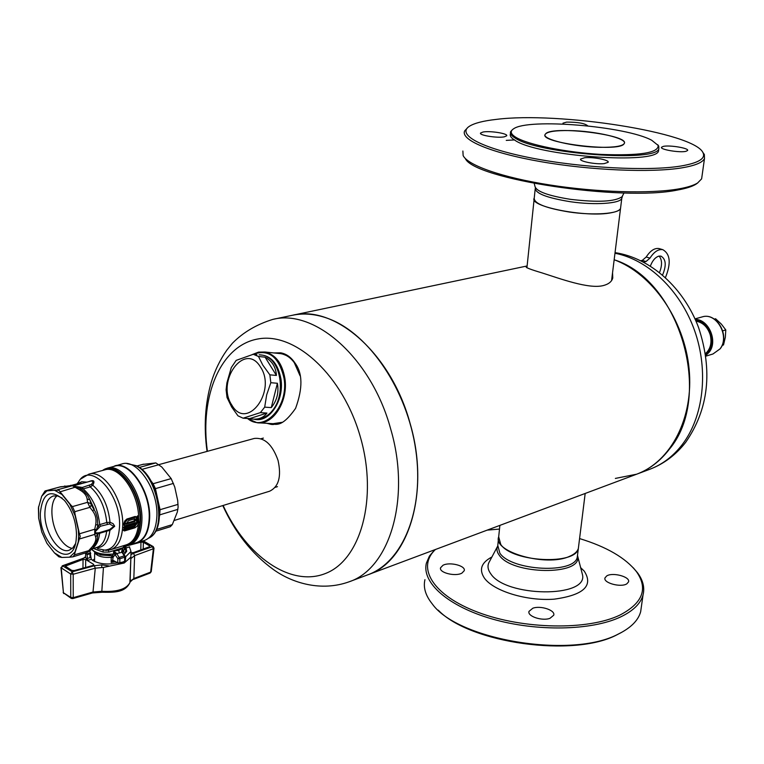 <?xml version="1.0" encoding="UTF-8"?>
<svg xmlns="http://www.w3.org/2000/svg" width="764" height="764" viewBox="0 0 764 764"><rect width="100%" height="100%" fill="white"/><g stroke="black" fill="none" stroke-linecap="round" stroke-linejoin="round"><path stroke-width="1.15" d="M124.14 554.492L126.728 551.283L126.022 547.998L125.401 552.926L123.462 551.541M89.865 550.987L91.327 559.296L93.237 560.776C99.941 564.157 108.02 564.863 117.465 562.887M94.593 559L92.482 560.279M126.079 546.107L140.977 542.106L143.355 542.297L149.486 545.821L149.228 546.852L133.232 552.697L130.959 552.716M125.773 549.727L125.172 549.373M129.422 546.928L130.988 551.436L125.735 556.689L125.286 561.244L124.236 563.011L103.446 567.413L101.822 591.288C116.902 592.129 126.261 589.264 129.89 582.693L130.825 558.665M91.327 559.296L87.612 560.451L85.616 557.386L62.791 565.933L72.246 571.806L94.344 565.761L101.832 564.873L108.965 565.943M92.96 565.456L74.194 570.584L71.701 570.393L65.312 566.114L83.142 559.382L85.692 559.544L93.514 564.3L93.829 564.873L92.96 565.456M85.501 556.708L85.597 555.332M122.88 562.199L124.236 563.011L130.864 557.147L130.921 555.046M154.003 548.151L153.392 548.743L152.265 546.47L142.753 541.007M73.191 574.136L70.699 574.022L72.246 571.806L73.191 574.136M71.128 598.298L63.441 592.769L70.756 597.438L73.229 597.658L72.761 598.594L71.377 598.451L70.756 597.438L70.699 574.022L60.939 567.681L62.791 565.933L61.244 568.139L63.441 592.769L60.948 567.853M151.262 571.51L150.651 572.112L153.392 548.743L134.617 555.648L130.845 558.608L130.09 581.557L133.834 578.52L150.651 572.112L150.116 573.048L151.243 571.663L153.984 548.304L153.258 546.613M129.995 582.168L133.834 578.52L134.617 555.533L133.48 553.346L153.029 546.48L143.689 541.113M102.309 592.062L101.822 591.288L92.998 592.014L95.28 568.177L103.446 567.413M86.065 552.764L87.067 554.674L87.612 560.451M87.067 554.674L90.754 553.537M90.782 557.395L87.039 558.57M129.613 546.871L126.022 547.998M155.522 531.295L170.296 526.721L172.311 524.62L177.353 511.966L178.117 507.105L177.687 500.477L174.755 487.031L171.184 478.598L161.777 467.005L155.856 462.917L142.858 464.397M152.552 483.784L153.115 483.727L155.407 488.578L160.058 509.741L159.6 515.92M159.647 514.888L177.907 509.349M159.6 509.836L178.05 504.374M154.834 488.817L173.466 483.402M115.345 561.702L111.162 562.476L111.238 557.338L113.569 554.005L113.616 550.968L114.839 554.081L116.224 553.012L113.616 550.968L118.659 550.405L122.641 548.151L122.355 551.484M126.385 545.553L125.726 547.482L124.446 548.237L122.956 547.74L108.918 552.095L103.188 552.114L93.437 548.466M38.658 518.173L38.42 507.888L41.695 496.237L46.862 490.899L54.511 490.221L61.989 494.509L69.782 504.135L75.12 515.719L78.32 529.996L78.635 536.156L78.243 541.877L74.929 552.143L69.572 557.185L61.846 557.453L54.483 552.916L46.929 543.319L41.791 532.03L38.658 518.173L38.62 506.532M41.695 496.237L45.047 490.966L46.862 490.899M87.153 552.353L92.301 546.671C95.309 542.812 96.398 539.527 95.576 536.806L94.726 534.399L94.774 529.223L95.701 524.61C96.617 519.482 95.595 514.917 92.645 510.906L89.894 507.353L87.564 502.32L87.144 499.035C86.561 495.416 84.05 492.341 79.599 489.819L71.845 485.446L59.544 487.06M54.511 490.221L58.981 490.23L61.989 494.509M69.782 504.135L72.437 506.608L74.767 511.689L75.12 515.719M78.32 529.996L80.249 536.462L78.243 541.877M74.929 552.143L74.547 554.769L72.876 556.841L69.572 557.185M74.547 554.769L90.735 550.09L87.593 552.296L72.876 556.841M61.846 557.453L58.876 556.822L54.483 552.916M46.929 543.319L41.791 532.03M70.746 485.321L73.936 485.35M74.423 485.56L73.697 486.21L82.34 487.442L91.231 484.462C93.59 482.199 93.466 481.072 90.878 481.062L74.509 485.541M113.788 526.396L109.586 523.961L100.332 526.262L94.889 532.069L96.321 532.909L99.014 532.775L109.51 529.605L113.788 526.396M135.686 516.827L135.075 516.483L126.728 519.09L124.752 521.029L123.615 524.238L124.465 525.298L125.353 522.013L127.598 519.606L136.288 516.989L136.68 522.92L134.502 525.68L124.618 528.583L125.019 527.275L134.665 524.362L135.495 522.624L125.048 525.766L124.169 525.269M137.721 515.881L136.746 516.693L136.67 523.025M137.701 522.614L137.635 517.19L138.513 516.321L138.847 522.786L137.128 526.215L134.836 527.848L124.398 530.951L124.847 529.681L134.493 526.759L137.701 522.614L136.823 522.118M135.018 525.479L123.959 529.175L123.29 529.996L123.816 530.445M134.588 522.891L133.786 523.856L124.131 526.778L123.491 527.609L124.055 528.077M124.398 545.42L122.956 547.74L125.554 545.057M103.14 470.318C117.589 460.568 141.407 492.408 140.041 520.513C139.334 534.676 134.836 542.851 126.547 545.057L125.859 544.971M123.08 547.845L126.834 545.229L125.793 545.143M122.335 551.14L122.345 550.357L122.383 551.522L121.648 551.312L122.641 548.151L122.498 551.923M99.941 554.931L111.83 555.772L113.148 556.813L112.671 560.213L117.809 563.078L119.776 563.192L125.162 561.043M112.671 560.213L111.162 562.476L113.502 561.378L112.384 560.47M113.253 560.528L112.747 560.251M115.163 554.836L116.787 553.575L115.163 554.836L117.837 558.637L119.461 557.376L124.284 555.848L121.782 551.971L122.593 552.105M96.35 529.968L97.849 525.775L99.721 524.61C97.935 508.986 92.415 497.068 83.161 488.864L80.315 488.549L84.317 491.605L87.573 495.387L89.894 499.761L91.279 505.023L95.681 512.386L97.324 518.03L97.849 525.775L98.995 527.017M134.531 543.299L144.243 540.549C152.007 537.636 156.219 529.423 156.897 515.91C158.243 489.495 137.148 458.543 122.001 463.939L112.327 466.823M137.052 542.793C144.797 539.89 148.99 531.658 149.648 518.097C150.947 491.596 129.832 460.501 114.724 465.897M134.588 518.804L134.025 520.962L125.965 523.388M75.435 543.777L72.723 547.998L69.113 550.252C58.838 554.148 44.465 532.202 44.885 513.666C45.086 503.829 47.912 497.937 53.356 495.979L57.615 495.951L62.161 498.071M40.32 513.36C39.346 545.448 72.408 571.329 76.114 540.377L76.515 534.895C76.142 521.592 72.16 510.151 64.558 500.573C50.519 488.282 42.44 492.551 40.32 513.36M125.22 560.795L124.618 561.378L124.694 557.223L125.286 556.784L125.029 555.877L124.284 555.848L124.694 557.223L119.872 558.761L119.776 563.192M114.428 561.187L113.502 561.378M128.638 520.59L134.846 518.737L135.476 519.243L134.913 521.468L125.745 524.219L128.638 520.59M91.995 548.619C96.149 546.012 98.69 540.902 99.626 533.301L97.763 534.055L97.143 539.565L95.567 543.481L93.838 546.222L92.301 546.671M124.446 548.237L126.098 545.687L126.939 545.42L126.098 545.687L125.726 547.664L125.793 546.699M121.648 551.312L121.782 551.971M102.624 470.452C116.997 459.135 142.018 491.51 140.586 520.494C139.86 534.848 135.276 543.099 126.834 545.229L129.469 544.875L126.967 545.372M122.622 552.143L116.787 553.575L119.872 558.761L117.837 558.637L117.771 562.801L113.244 560.413M91.613 549.077C95.595 553.337 102.92 554.979 113.569 554.005L114.839 554.081L115.135 554.798L113.148 556.813M116.224 553.012L116.758 553.547M91.46 549.249L96.913 553.919L112.423 555.648L113.76 556.689M97.658 548.695L106.301 550.414L110.723 549.679L126.566 544.742C133.328 542.306 137.319 535.392 138.532 523.999M100.332 526.262L99.721 524.61L106.798 522.509L110.026 522.299L113.12 523.665L114.705 526.253L109.911 530.397L106.683 531.171C105.508 540.11 102.252 545.515 96.913 547.396L91.67 549.01M98.718 532.852L97.601 534.103L98.928 532.794M95.576 536.806L97.696 534.714L95.901 533.339L96.321 532.909M79.676 538.926L94.726 534.399L95.901 533.339L94.889 532.069L95.939 529.7L94.774 529.223L79.704 533.721M95.701 524.61L97.792 525.049L97.687 526.071L98.776 527.246M95.701 547.769C103.532 548.055 108.268 542.268 109.911 530.397L109.51 529.605M91.231 484.462L92.788 485.226C102.529 493.639 108.278 505.997 110.026 522.299L109.586 523.961M79.599 489.819L81.137 489.065L80.678 487.47M60.394 491.749L76.152 486.916L80.315 488.549L80.325 487.384M57.119 489.877L72.246 485.742L76.295 486.62M88.758 481.645C93.838 479.572 95.175 480.766 92.788 485.226L90.267 486.907C99.521 495.072 105.031 506.933 106.798 522.509L107.409 524.152M74.767 511.689L89.894 507.353L91.279 505.023M92.645 510.906L94.249 509.158L89.894 499.761L87.144 499.035M72.437 506.608L87.564 502.32L90.601 503.571M64.396 486.133L65.055 486.028M45.305 490.927L60.824 486.754M71.845 485.446L74.643 485.503M108.297 550.233L108.918 552.095M76.916 483.898L78.587 481.893C89.98 460.625 121.046 493.248 119.547 526.043C118.611 542.259 113.11 550.29 103.054 550.137L103.188 552.114M72.322 548.39C68.034 547.607 63.956 544.446 60.098 538.887C50.682 525.68 48.963 502.225 57.061 495.836M623.93 144.004L624.303 143.47C629.698 135.008 553.719 125.516 545.859 133.566L545.171 134.397C538.706 142.792 618.382 152.609 623.93 144.004M259.139 422.855L273.073 423.686L282.422 422.263M274.715 423.81L278.946 423.686M300.071 375.773L294.236 362.575C290.511 357.571 286.07 354.611 280.913 353.684L278.822 353.465M289.145 356.607L282.126 353.818L284.972 354.114M461.914 573.124C455.373 576.877 438.746 572.666 440.561 567.757L442.977 565.284C449.566 561.607 465.992 565.761 464.235 570.698L461.914 573.124M532.833 608.22C540.587 605.298 555.533 610.245 553.738 615.201L549.984 618.315C542.23 621.323 527.15 616.29 528.994 611.381L532.833 608.22M606.731 575.922C612.68 572.007 630.462 576.83 628.543 581.872L626.862 583.811C620.979 587.812 602.997 582.922 604.983 577.899L606.731 575.922M500.773 544.493L498.682 536.834C492.484 551.914 546.394 567.165 569.438 556.393C574.48 554.272 577.46 551.589 578.367 548.351C576.247 565.331 512.386 562.247 500.773 544.493M585.176 493.468L577.298 556.956C575.158 574.108 511.422 571.061 499.857 553.146L497.784 545.42L498.462 538.897M487.193 530.13L499.503 529.06M579.58 538.572C606.626 546.843 625.611 557.892 636.527 571.739C648.33 588.7 642.763 603.159 619.843 615.115C587.917 630.501 523.378 629.45 478.197 612.365C432.749 595.433 416.227 567.528 435.432 549.497M633.289 567.814L637.596 572.876C643.059 580.325 644.873 587.688 643.03 594.984C640.671 603.55 633.251 610.847 620.76 616.863C591.909 630.663 536.729 631.818 492.322 619.021C447.809 606.291 421.432 582.397 426.407 563.087L429.406 556.116L434.811 549.736M438.249 610.149C469.688 643.24 574.079 657.88 617.178 634.683L621.056 632.668M641.416 606.435L640.671 611.687C638.532 619.614 632.162 626.509 621.571 632.382L618.429 633.996C572.064 659.151 457.808 640.136 432.29 603.952C425.548 595.586 423.103 587.487 424.946 579.656M222.782 505.577C235.083 532.537 251.833 553.766 273.044 569.266C292.24 583.238 321.262 591.813 349.043 581.824C389.793 568.569 411.156 498.166 390.662 428.919C371.543 358.211 314.93 308.551 272.844 319.39L292.517 315.255C304.167 312.829 316.392 314.052 329.179 318.922C369.279 334.078 407.231 390.127 415.769 449.986C424.517 509.865 402.819 562.17 367.876 574.786C408.721 561.454 430.313 491.701 410.058 423.275C391.187 353.398 334.718 304.416 292.517 315.255L527.112 265.967M349.043 581.824L636.66 474.196C649.295 469.44 660.153 461.16 669.226 449.375C713.862 396.898 679.96 280.168 614.16 259.76C652.045 273.579 684.382 319.677 689.09 368.745C693.96 417.832 670.916 461.676 636.66 474.196L615.354 478.426M527.084 266.283L526.176 266.789C525.46 267.515 530.674 269.53 541.829 272.834C559.907 278.573 588.691 289.289 603.226 285.593C608.602 284.198 611.783 281.649 612.766 277.962L612.547 272.824M600.112 147.309C573.812 146.975 541.628 139.258 545.171 134.397C547.186 131.609 555.438 130.338 569.925 130.577C595.481 130.978 627.464 138.418 624.303 143.47C622.498 146.191 614.437 147.471 600.112 147.309M587.793 125.888C584.957 123.348 577.918 122.087 566.668 122.106L562.953 123.166L563.479 124.045M663.247 146.401L661.49 147.251C659.724 149.543 679.836 152.915 685.948 151.329L687.619 150.489C689.29 148.178 669.426 144.864 663.247 146.401M584.603 157.747L580.592 159.055C578.911 161.328 595.91 164.623 604.238 163.611L608.144 162.312C609.739 160.02 592.921 156.782 584.603 157.747M504.297 136.842L506.704 135.811C508.327 133.547 490.058 130.634 483.039 132.01L480.537 133.06C478.827 135.304 497.335 138.265 504.297 136.842M611.582 280.55L620.53 208.438C619.757 210.272 616.72 211.695 611.429 212.707C587.268 217.931 528.316 206.576 534.237 198.124C534.026 203.501 545.677 208.123 569.17 212C593.685 215.668 619.165 213.777 620.53 208.438L621.915 197.293M465.286 158.482C473.928 179.091 621.791 201.811 677.63 190.016C686.024 188.507 692.127 186.578 695.937 184.22L697.847 182.835M514.726 139.917L506.255 140.385M462.879 151.024L463.137 155.589C467.749 165.33 502.206 177.506 549.698 184.955C597.133 192.433 650.909 193.922 679.072 188.851C687.562 187.333 693.731 185.375 697.58 183.007L701.629 178.862L701.992 176.274M680.896 166.027C648.579 171.403 581.805 167.927 531.276 157.986C480.537 148.092 456.146 134.283 469.621 126.136C474.664 123.071 483.526 120.817 496.218 119.404C558.57 111.382 695.24 132.564 703.1 152.924C705.659 158.673 698.258 163.038 680.896 166.027M658.759 149.219L658.558 150.775C657.307 165.005 536.662 156.2 514.707 140.118C511.021 137.816 509.607 135.696 510.467 133.757M467.587 127.731L464.665 130.902C460.243 139.86 490.584 152.895 540.587 161.615C590.457 170.362 651.386 172.931 681.927 167.851C695.144 165.626 702.67 162.512 704.494 158.511L704.351 154.5L702.622 152.055M651.749 140.28C626.088 126.146 528.039 117.981 513.551 128.839C509.874 131.188 510.591 133.977 515.69 137.195C527.485 144.616 565.828 152.466 601.411 154.433C639.907 155.846 658.816 152.838 658.138 145.399L651.749 140.28M657.766 144.749L658.769 146.182L658.835 148.588C657.603 162.742 536.901 153.908 514.926 137.921C511.24 135.62 509.827 133.509 510.677 131.589L512.386 129.718M174.249 520.456L269.568 491.233C278.755 486.821 281.582 476.555 278.058 460.434C272.471 444.629 264.535 437.304 254.25 438.46L159.093 464.569M266.856 423.313L271.249 424.421C275.479 423.18 280.846 429.272 295.572 408.368C302.878 388.322 302.687 373.224 295.019 363.081C291.113 357.237 286.319 353.818 280.646 352.815L273.961 352.949M662.56 275.03C666.561 265.414 666.027 259.111 660.956 256.121L658.912 256.131C655.359 257.201 652.513 260.495 650.374 266.034M659.504 272.519C662.302 265.318 662.187 259.846 659.16 256.083M665.444 277.571C671.203 263.313 670.314 254.011 662.799 249.666C658.367 248.949 654.089 251.767 649.963 258.127L646.01 261.536L643.536 262.09M659.685 248.749L659.045 248.567C654.614 247.842 650.336 250.649 646.21 257L649.963 258.127M640.834 260.715L642.257 260.4L646.21 257M256.857 354.649L253.276 354.286L258.49 356.482L265.07 357.16C272.07 361 275.861 367.092 276.425 375.439L265.07 357.16M277.399 383.27C279.013 392.495 276.969 400.613 271.268 407.604L277.399 383.27L270.828 382.707L266.665 394.854L264.688 407.145L271.268 407.604M266.961 413.066C263.542 417.679 258.633 419.665 252.235 419.035L249.704 418.605L266.961 413.066L260.371 412.627L243.105 418.194L249.704 418.605M260.161 354.907L262.062 355.107C279.911 356.817 287.054 392.791 272.738 410.201C267.505 416.848 261.555 419.847 254.899 419.207L254.412 419.169M243.105 418.194L237.967 415.826L231.683 407.05L227.013 397.471L226.106 389.783L226.908 382.85L231.301 367.56L236.181 360.369L253.276 354.286M264.688 407.145L260.371 412.627M258.49 356.482L262.749 365.011L269.854 374.837L276.425 375.439M269.854 374.837L270.828 382.707M231.903 405.197C215.62 381.465 244.719 341.202 260.304 366.739C277.256 391.063 246.81 431.412 231.903 405.197M695.259 319.438C708.696 319.132 718.16 341.307 709.193 352.204L705.745 355.556M695.593 320.202C708.362 320.584 716.88 341.565 708.419 351.879L705.621 354.735M722.142 345.366L723.518 344.946L725.342 337.239L725.79 329.924L721.369 324.127L715.581 318.75L714.33 319.104M722.734 330.812L725.79 329.924M696.014 321.166C702.87 322.418 707.598 326.973 710.214 334.852C712.077 342.788 710.491 349.062 705.458 353.684M130.93 554.616L133.48 553.346M125.105 552.811L125.611 552.649M92.033 592.816L92.998 592.014L73.229 597.658L73.191 574.251L95.28 568.177L94.344 565.761M72.284 598.47L71.377 598.451M131.036 580.124L129.956 580.821M130.864 557.147L129.89 582.693C124.962 592.893 113.683 592.386 102.09 592.253L92.52 592.94L72.761 598.594M66.019 565.522L66.143 566.936M82.97 568.187L83.037 559.42M85.692 559.544L85.625 567.461M93.409 565.284L93.514 564.3M85.501 556.755L82.827 558.751M101.832 564.873L101.707 567.346M143.355 542.297L143.193 549.058M149.381 546.785L149.486 545.821M140.796 549.927L140.977 542.106M86.876 553.967L90.582 552.811M125.258 556.412L125.735 556.689M143.708 464.168L136.995 465.992M155.856 462.917L139.287 467.434M159.17 464.636L141.798 469.411M171.184 478.598L153.115 483.727L150.995 480.928M172.311 524.62L156.448 529.509M148.608 538.171C167.564 530.483 158.014 475.685 135.782 465.668L126.958 463.614M122.66 552.2L125.726 547.664L122.355 551.398M46.031 490.918L55.829 490.039M61.149 493.086L71.128 505.415M74.92 513.647L79.017 531.925M78.959 540.377L74.71 553.508M72.494 485.197L75.579 485.245M72.227 485.178L78.358 483.507L82.674 483.306M82.34 487.442L83.161 488.864L90.267 486.907L89.445 485.484M128.562 519.186L127.664 518.689M135.963 516.98L135.075 516.483M137.635 517.19L136.746 516.693M134.493 526.759L133.605 526.253M135.476 523.283L134.722 522.853M124.847 529.681L123.959 529.175M134.665 524.362L133.786 523.856M125.019 527.275L124.131 526.778M117.809 563.078L124.599 561.655M141.923 520.284C141.302 533.797 137.148 541.991 129.469 544.875L136.68 542.621C144.377 539.737 148.541 531.563 149.19 518.087C150.479 491.758 129.517 460.873 114.505 466.231L107.208 468.198C122.183 462.841 143.164 493.859 141.923 520.284M100.027 532.47L99.626 533.301L106.683 531.171L107.094 530.34M112.709 557.558L111.238 557.338C102.844 557.787 97.391 556.307 94.87 552.888M134.913 521.468L134.025 520.962M135.505 520.609L134.617 520.112M135.476 519.243L134.665 518.785M110.723 549.679C118.172 546.881 122.173 538.83 122.718 525.536C123.816 499.551 103.321 468.962 88.805 474.177L104.83 469.86C118.468 465.104 137.749 491.252 138.618 516.388M118.659 550.405L119.432 552.993M77.135 483.841L81.729 481.75L86.972 482.132M280.913 353.684L264.974 352.003C275.546 354.525 282.174 363.282 284.867 378.266C288.63 401.062 273.063 425.538 257.067 422.731L247.421 418.462M252.874 354.391C268.594 348.718 278.984 356.692 284.036 378.323C288.907 406.591 264.229 433.035 247.555 418.471M252.263 354.553L258.528 352.118L264.974 352.003L258.7 352.108L252.578 354.467M259.187 354.811C270.618 355.117 277.867 363.158 280.942 378.934C284.533 400.613 268.966 423.485 254.011 419.169M261.861 418.491C275.527 412.359 281.754 399.209 280.56 379.03C278.755 368.028 274.209 360.598 266.923 356.759M577.536 555.017L577.641 556.402C582.206 575.779 512.052 574.91 499.274 555.227C496.886 552.038 496.342 549.001 497.641 546.088M577.489 555.466L582.512 574.814C588.099 598.116 505.405 597.305 490.641 573.611C487.499 569.218 487.174 565.083 489.667 561.225L497.498 546.441M580.592 567.576L584.269 571.157C593.609 585.787 583.61 595.118 554.253 599.157C526.778 601.316 493.391 591.011 484.309 577.985C478.818 569.543 481.349 562.543 491.911 556.985M535.287 188.087C535.096 193.33 546.776 197.866 570.336 201.715C594.908 205.354 620.435 203.568 621.781 198.353L622.593 195.718M534.246 183.484L534.962 186.32C536.223 191.401 548.074 195.746 570.527 199.347C598.002 202.575 615.201 201.677 622.116 196.654L624.016 192.948M614.972 253.256C647.958 259.493 680.304 290.148 694.61 330.611C708.896 371.075 703.482 416.934 682.214 444.638C673.141 456.347 662.293 464.579 649.667 469.325C663.83 463.949 675.834 454.943 685.671 442.337C708.61 409.198 712.917 370.96 698.602 327.632C683.904 288.104 650.813 258.031 615.049 252.626M223.117 505.472C246.065 555.991 290.482 587.535 325.502 573.477C360.675 560.041 378.056 498.663 360.512 437.514C343.246 375.812 295.487 331.92 258.165 338.929C220.634 345.299 199.652 395.991 207.397 451.314M642.257 260.4L646.01 261.536M719.965 348.938L712.965 353.98L720.156 348.823C730.47 336.38 716.861 311.979 702.202 316.898C716.527 311.951 730.26 336.58 719.965 348.938M90.018 557.634L89.98 553.776M89.951 551.474L89.951 550.911M63.145 592.472L63.794 593.609M150.116 573.048L133.308 579.456M85.635 552.897L85.616 555.256M82.206 558.685L62.18 565.866M130.988 551.436L130.883 557.071M143.269 464.254L136.957 465.973M126.9 463.605L136.45 465.706C158.979 476.039 168.491 529.929 148.569 538.2M74.519 485.532L60.566 486.773L45.047 490.966M74.662 485.493L73.077 485.245M109.032 529.758L99.024 532.766M124.647 525.708L123.854 525.26M136.288 516.989L135.39 516.493M138.513 516.321L137.615 515.824M124.303 530.904L123.501 530.445M124.532 528.526L123.739 528.077M125.153 561.282L125.286 556.784L122.555 552.038M94.65 552.744L94.564 561.483M107.208 468.198L102.433 470.509M88.805 474.177L80.974 478.885M275.136 487.365L277.485 486.649M261.011 438.746L263.389 438.097M247.288 418.452L257.067 422.731M277.915 423.972L276.358 423.886M440.561 567.757L440.503 568.435M528.994 611.381L528.908 612.098M604.983 577.899L604.907 578.472M636.527 571.739L637.596 572.876M643.03 594.984L640.671 611.687M620.292 633.098L621.571 632.382M499.885 525.384L498.682 536.834M534.237 198.124L535.163 189.243M695.937 184.22L697.58 183.007M701.629 178.862L704.494 158.511M703.1 152.924L704.351 154.5M658.835 148.588L658.558 150.775M658.138 145.399L658.769 146.182M526.921 267.801L534.112 199.318M636.66 474.196L649.667 469.325M705.382 353.216L706.299 352.939M696.205 321.606L697.121 321.348M272.844 319.39C256.608 324.404 243.124 332.359 232.39 343.265L226.889 350.074C220.07 359.739 214.818 370.578 211.16 382.602C205.038 404.099 203.673 427.038 207.054 451.409M271.249 424.421L273.378 424.545M659.045 248.567L662.799 249.666M259.158 354.811L262.062 355.107M705.831 356.158L712.965 353.98M695.011 318.884L702.202 316.898"/></g></svg>
